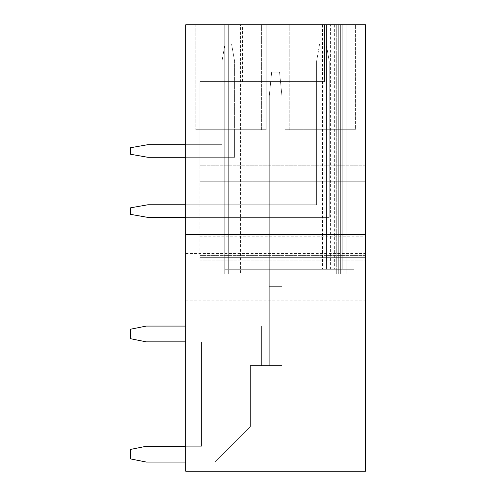 <?xml version="1.0" encoding="UTF-8"?>
<svg xmlns="http://www.w3.org/2000/svg" width="496" height="496" viewBox="0 0 496 496"><rect width="100%" height="100%" fill="white"/><g stroke="black" fill="none" stroke-linecap="round" stroke-linejoin="round"><path stroke-width="0.37" stroke-dasharray="2.48 1.86" d="M365.515 24.8L185.696 24.8L185.696 471.2L365.515 471.2L365.515 24.8L324.502 24.8L324.502 81.586L199.888 81.586L199.888 165.187L199.888 81.586L324.502 81.586L324.502 24.8L365.515 24.8L365.515 165.187L365.515 24.8M266.141 24.8L195.79 24.8L266.141 24.8L195.79 24.8L266.141 24.8L266.141 129.698L195.79 129.698L266.141 129.698L266.141 24.8L266.141 129.698L195.79 129.698L266.141 129.698L266.141 24.8L266.141 129.698L261.411 129.698L266.141 129.698L266.141 24.8M355.421 24.8L285.07 24.8L355.421 24.8L285.07 24.8L355.421 24.8L355.421 129.698L285.07 129.698L285.07 24.8L289.8 24.8L285.07 24.8L285.07 129.698L355.421 129.698L285.07 129.698L285.07 24.8L285.07 129.698L355.421 129.698L355.421 24.8M342.246 24.8L228.675 24.8L326.473 24.8L326.473 269.297L326.473 24.8L326.473 269.297L326.473 24.8L326.473 269.297L326.473 24.8L354.082 24.8L331.998 24.8L335.941 24.8L335.941 274.028L224.731 274.028L340.671 274.028L340.671 24.8L346.189 24.8L335.941 24.8L335.941 274.028L224.731 274.028L354.082 274.028L354.082 24.8L338.303 24.8L338.303 274.028L346.189 274.028L346.189 24.8L354.082 24.8L338.303 24.8L338.303 274.028L354.082 274.028L346.189 274.028L346.189 24.8L354.082 24.8L354.082 274.028L354.082 24.8L354.082 274.028L335.941 274.028L354.082 274.028L346.189 274.028L354.082 274.028L346.189 274.028L346.189 24.8L224.731 24.8L338.303 24.8L338.303 274.028L338.303 24.8L338.303 269.297L338.303 24.8L338.303 269.297L354.082 269.297L354.082 24.8L354.082 274.028L354.082 24.8L354.082 274.028L354.082 24.8L354.082 269.297L346.189 269.297L346.189 24.8L346.189 274.028L346.189 24.8L346.189 274.028L346.189 24.8L346.189 274.028L340.671 274.028L340.671 24.8L346.189 24.8L346.189 274.028L346.189 24.8L346.189 274.028L346.189 24.8L346.189 274.028L346.189 24.8L346.189 274.028L346.189 24.8L346.189 269.297L338.303 269.297L338.303 24.8L338.303 269.297L346.189 269.297L346.189 24.8L346.189 269.297L224.731 269.297L224.731 24.8L336.728 24.8L336.728 274.028L336.728 24.8L228.675 24.8L338.303 24.8L338.303 269.297L338.303 24.8L338.303 269.297L354.082 269.297L354.082 24.8L354.082 269.297L346.189 269.297L346.189 24.8L346.189 269.297L334.36 269.297L346.189 269.297L346.189 24.8L346.189 269.297L228.675 269.297L338.303 269.297L338.303 24.8L338.303 269.297L354.082 269.297L354.082 24.8L354.082 269.297L346.189 269.297L346.189 24.8L346.189 269.297L338.303 269.297L338.303 24.8L338.303 269.297L342.246 269.297L224.731 269.297L334.36 269.297L224.731 269.297L224.731 24.8L224.731 274.028L224.731 24.8L224.731 274.028L224.731 24.8L224.731 269.297L228.675 269.297L228.675 24.8L224.731 24.8L224.731 269.297L224.731 24.8L224.731 269.297L228.675 269.297L228.675 24.8L228.675 274.028L228.675 24.8L228.675 269.297L228.675 24.8L228.675 269.297L228.675 24.8L346.189 24.8L346.189 269.297L346.189 24.8L346.189 269.297L342.246 269.297L346.189 269.297L346.189 24.8L346.189 269.297L346.189 24.8L346.189 269.297L346.189 24.8L338.303 24.8L342.246 24.8L342.246 269.297L342.246 24.8M331.998 24.8L224.731 24.8L240.51 24.8L240.51 274.028L240.51 24.8L331.998 24.8L331.998 274.028L331.998 24.8M267.716 24.8L292.956 24.8L267.716 24.8M365.515 181.747L365.515 255.397L365.515 181.747L199.888 181.747L199.888 165.187L199.888 260.127L199.888 181.747L365.515 181.747M365.515 257.647L365.515 236.17L365.515 257.647L199.888 257.647L365.515 257.647M365.515 277.183L365.515 253.518L365.515 277.183M185.696 277.183L185.696 253.518L185.696 277.183M185.696 462.049L214.873 462.049L250.368 426.56L250.368 365.515L281.914 365.515L281.914 95.784L281.914 365.515L261.411 365.515L281.914 365.515L281.914 286.645L269.297 286.645L269.297 274.028L281.914 274.028L281.914 365.515L261.411 365.515L281.914 365.515L281.914 286.645L269.297 286.645L269.297 269.297L281.914 269.297L281.914 365.515L261.411 365.515L281.914 365.515L281.914 286.645L281.914 365.515L261.411 365.515L281.914 365.515L269.297 365.515L269.297 269.297L281.914 269.297L281.914 365.515L261.411 365.515L281.914 365.515L281.914 286.645L269.297 286.645L269.297 269.297L281.914 269.297L281.914 365.515L281.914 286.645L269.297 286.645L269.297 274.028L281.914 274.028L281.914 365.515L269.297 365.515L269.297 326.083L146.258 326.083L130.485 329.232L130.485 338.7L146.258 341.856L201.469 341.856L185.696 341.856L201.469 341.856L185.696 341.856L201.469 341.856L185.696 341.856L201.469 341.856L185.696 341.856L201.469 341.856L185.696 341.856L201.469 341.856L201.469 446.276L146.258 446.276L130.485 449.432L130.485 458.899L146.258 462.049L214.873 462.049L185.696 462.049L214.873 462.049L185.696 462.049L214.873 462.049L185.696 462.049L214.873 462.049L185.696 462.049L214.873 462.049L185.696 462.049L185.696 446.276L185.696 462.049L185.696 446.276L185.696 462.049L185.696 446.276L185.696 462.049L185.696 446.276L185.696 462.049L185.696 446.276L185.696 462.049L214.873 462.049L250.368 426.56L250.368 365.515L261.411 365.515L261.411 326.083L185.696 326.083L185.696 341.856L185.696 326.083L185.696 341.856L185.696 326.083L185.696 341.856L185.696 326.083L185.696 341.856L185.696 326.083L185.696 341.856L185.696 326.083L261.411 326.083L146.258 326.083L130.485 329.232L130.485 338.7L146.258 341.856L201.469 341.856L201.469 446.276L146.258 446.276L130.485 449.432L130.485 458.899L146.258 462.049L214.873 462.049L250.368 426.56L250.368 365.515L261.411 365.515L261.411 326.083L146.258 326.083L130.485 329.232L130.485 338.7L146.258 341.856L201.469 341.856L201.469 446.276L146.258 446.276L130.485 449.432L130.485 458.899L146.258 462.049L214.873 462.049L250.368 426.56L250.368 365.515L261.411 365.515L261.411 326.083L146.258 326.083L130.485 329.232L130.485 338.7L146.258 341.856L201.469 341.856L201.469 446.276L146.258 446.276L130.485 449.432L130.485 458.899L146.258 462.049L214.873 462.049L250.368 426.56L250.368 365.515L261.411 365.515L261.411 326.083L146.258 326.083L130.485 329.232L130.485 338.7L146.258 341.856L201.469 341.856L201.469 446.276L146.258 446.276L130.485 449.432L130.485 458.899L146.258 462.049L214.873 462.049L250.368 426.56L250.368 365.515L261.411 365.515L261.411 326.083L146.258 326.083L130.485 329.232L130.485 338.7L146.258 341.856L201.469 341.856L201.469 446.276L146.258 446.276L130.485 449.432L130.485 458.899L146.258 462.049L214.873 462.049L250.368 426.56L250.368 365.515L261.411 365.515L261.411 326.083L146.258 326.083L130.485 329.232L130.485 338.7L146.258 341.856L201.469 341.856L201.469 446.276L146.258 446.276L130.485 449.432L130.485 458.899L146.258 462.049L214.873 462.049L250.368 426.56L250.368 365.515L261.411 365.515L261.411 326.083L146.258 326.083L130.485 329.232L130.485 338.7L146.258 341.856L201.469 341.856L201.469 446.276L146.258 446.276L130.485 449.432L130.485 458.899L146.258 462.049L214.873 462.049L250.368 426.56L250.368 365.515L261.411 365.515L261.411 326.083L146.258 326.083L130.485 329.232L130.485 338.7L146.258 341.856L201.469 341.856L201.469 446.276L146.258 446.276L130.485 449.432L130.485 458.899L146.258 462.049L214.873 462.049L250.368 426.56L250.368 365.515L261.411 365.515L261.411 326.083L185.696 326.083M185.696 217.397L329.232 217.397L185.696 217.397L329.232 217.397L185.696 217.397L185.696 204.78L185.696 217.397L185.696 204.78L185.696 217.397L329.232 217.397L329.232 129.698L316.615 129.698L316.615 204.78L147.839 204.78L130.485 207.836L130.485 214.34L147.839 217.397L329.232 217.397L329.232 129.698L316.615 129.698L316.615 204.78L147.839 204.78L130.485 207.836L130.485 214.34L147.839 217.397L329.232 217.397L329.232 129.698L316.615 129.698L316.615 204.78L185.696 204.78M185.696 157.3L234.589 157.3L185.696 157.3L234.589 157.3L185.696 157.3L185.696 144.683L185.696 157.3L185.696 144.683L185.696 157.3L234.589 157.3L234.589 129.698L221.972 129.698L221.972 144.683L147.839 144.683L130.485 147.74L130.485 154.244L147.839 157.3L234.589 157.3L234.589 129.698L221.972 129.698L221.972 144.683L147.839 144.683L130.485 147.74L130.485 154.244L147.839 157.3L234.589 157.3L234.589 129.698L221.972 129.698L221.972 144.683L185.696 144.683M185.696 234.589L365.515 234.589M340.671 24.8L340.671 274.028L340.671 24.8M335.941 24.8L335.941 274.028L335.941 24.8M269.297 274.028L281.914 274.028L269.297 274.028L269.297 326.083L261.411 326.083L281.914 326.083L261.411 326.083L281.914 326.083L261.411 326.083L281.914 326.083L261.411 326.083L281.914 326.083L261.411 326.083L281.914 326.083L261.411 326.083L281.914 326.083L261.411 326.083L281.914 326.083L261.411 326.083L281.914 326.083L261.411 326.083L281.914 326.083L269.297 326.083L269.297 365.515L269.297 286.645L269.297 365.515L269.297 286.645L269.297 365.515L269.297 286.645L269.297 365.515L269.297 286.645L269.297 365.515L261.411 365.515L261.411 326.083L281.914 326.083L269.297 326.083L269.297 307.942L269.297 365.515L269.297 286.645L269.297 365.515L261.411 365.515L261.411 326.083L261.411 365.515L261.411 326.083L261.411 365.515L261.411 326.083L261.411 365.515L261.411 326.083L261.411 365.515L261.411 326.083L261.411 365.515L250.368 365.515L281.914 365.515L281.914 307.942L269.297 307.942L269.297 365.515L269.297 95.784L269.297 365.515L250.368 365.515L281.914 365.515L269.297 365.515L269.297 95.784L271.659 72.125L269.297 95.784L269.297 307.942L281.914 307.942L269.297 307.942L281.914 307.942L269.297 307.942L281.914 307.942L269.297 307.942L281.914 307.942L269.297 307.942L281.914 307.942L269.297 307.942L281.914 307.942L269.297 307.942L281.914 307.942L269.297 307.942L281.914 307.942L281.914 365.515L281.914 274.028L281.914 286.645L269.297 286.645L269.297 95.784L271.659 72.125L269.297 95.784L269.297 307.942L281.914 307.942L281.914 365.515L250.368 365.515L281.914 365.515L281.914 286.645L269.297 286.645L269.297 95.784L271.659 72.125L269.297 95.784L269.297 307.942L281.914 307.942L269.297 307.942L281.914 307.942L281.914 365.515L269.297 365.515L269.297 95.784L271.659 72.125L269.297 95.784L269.297 286.645L281.914 286.645L269.297 286.645L269.297 269.297L281.914 269.297L269.297 269.297L281.914 269.297L281.914 286.645L269.297 286.645L281.914 286.645L269.297 286.645L281.914 286.645L281.914 269.297L281.914 286.645L269.297 286.645L269.297 269.297L269.297 286.645L281.914 286.645L269.297 286.645L281.914 286.645L269.297 286.645L281.914 286.645L269.297 286.645L281.914 286.645L269.297 286.645L269.297 274.028M285.07 24.8L285.07 129.698L285.07 24.8M195.79 24.8L195.79 129.698L195.79 24.8M329.232 129.698L316.615 129.698L316.615 204.78L147.839 204.78L130.485 207.836L130.485 214.34L147.839 217.397L329.232 217.397L329.232 129.698M234.589 129.698L221.972 129.698L221.972 144.683L147.839 144.683L130.485 147.74L130.485 154.244L147.839 157.3L234.589 157.3L234.589 129.698M267.716 81.586L292.956 81.586L267.716 81.586M365.515 165.187L199.888 165.187L365.515 165.187M185.696 341.856L201.469 341.856L201.469 446.276L185.696 446.276M281.914 286.645L269.297 286.645L281.914 286.645L269.297 286.645L281.914 286.645L269.297 286.645L281.914 286.645L281.914 307.942L281.914 286.645L269.297 286.645L281.914 286.645L281.914 95.784L279.546 72.125L271.659 72.125L269.297 95.784L271.659 72.125L279.546 72.125L271.659 72.125L279.546 72.125L271.659 72.125L279.546 72.125L271.659 72.125L279.546 72.125L271.659 72.125L279.546 72.125L281.914 95.784L281.914 286.645L269.297 286.645L281.914 286.645L269.297 286.645L281.914 286.645L281.914 95.784L279.546 72.125L281.914 95.784L281.914 286.645L269.297 286.645L281.914 286.645L281.914 307.942L281.914 286.645L269.297 286.645L281.914 286.645L281.914 95.784L279.546 72.125L281.914 95.784L281.914 286.645L269.297 286.645L269.297 365.515L250.368 365.515L281.914 365.515L281.914 286.645L269.297 286.645L281.914 286.645L281.914 95.784L279.546 72.125L281.914 95.784L281.914 286.645M250.368 426.56L250.368 365.515L261.411 365.515L250.368 365.515L250.368 426.56L250.368 365.515L250.368 426.56L250.368 365.515L250.368 426.56L250.368 365.515L250.368 426.56L250.368 365.515L250.368 426.56L214.873 462.049L250.368 426.56M201.469 341.856L201.469 446.276L201.469 341.856M281.914 95.784L279.546 72.125L281.914 95.784M316.615 61.237L316.615 204.78L316.615 61.237L316.615 204.78L316.615 61.237L319.678 43.884L316.615 61.237M326.176 43.884L319.678 43.884L326.176 43.884L319.678 43.884L326.176 43.884L329.232 61.237L326.176 43.884M329.232 217.397L329.232 61.237L329.232 217.397M221.972 61.237L221.972 144.683L221.972 61.237L221.972 144.683L221.972 61.237L225.035 43.884L221.972 61.237M231.533 43.884L225.035 43.884L231.533 43.884L225.035 43.884L231.533 43.884L234.589 61.237L231.533 43.884M234.589 157.3L234.589 61.237L234.589 157.3M322.53 24.8L322.53 269.297M330.417 269.297L330.417 24.8M334.36 24.8L334.36 269.297M365.515 255.397L199.888 255.397L365.515 255.397M289.8 129.698L289.8 24.8L289.8 129.698M261.411 129.698L261.411 24.8L261.411 129.698M185.696 300.843L365.515 300.843M185.696 253.518L365.515 253.518M292.956 81.586L292.956 24.8M242.482 81.586L242.482 24.8M199.888 260.127L365.515 260.127L199.888 260.127M199.888 236.17L365.515 236.17"/><path stroke-width="0.74" d="M365.515 234.589L365.515 24.8L185.696 24.8L185.696 471.2L365.515 471.2L365.515 234.589L185.696 234.589M185.696 446.276L146.258 446.276L130.485 449.432L130.485 458.899L146.258 462.049L185.696 462.049M185.696 326.083L146.258 326.083L130.485 329.232L130.485 338.7L146.258 341.856L185.696 341.856M185.696 204.78L147.839 204.78L130.485 207.836L130.485 214.34L147.839 217.397L185.696 217.397M185.696 144.683L147.839 144.683L130.485 147.74L130.485 154.244L147.839 157.3L185.696 157.3"/></g></svg>
